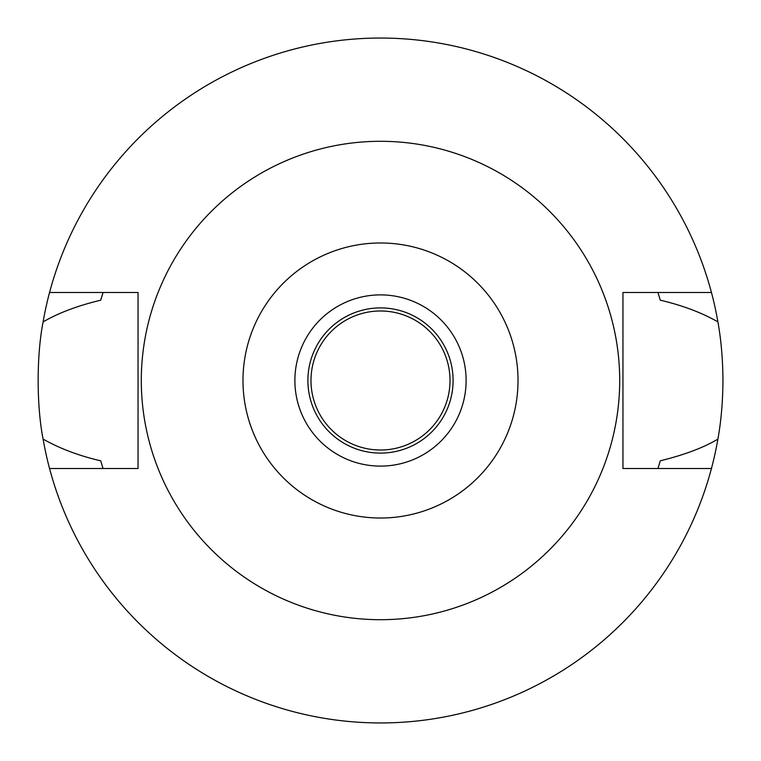 <?xml version="1.0" encoding="UTF-8"?>
<svg xmlns="http://www.w3.org/2000/svg" width="761" height="761" viewBox="0 0 761 761"><rect width="100%" height="100%" fill="white"/><g stroke="black" fill="none" stroke-linecap="round" stroke-linejoin="round"><path stroke-width="1.14" d="M380.5 466.113A85.612 85.612 0 0 0 466.113 380.5A85.612 85.612 0 0 0 380.5 294.887A85.612 85.612 0 0 0 294.887 380.5A85.612 85.612 0 0 0 380.5 466.113M380.5 307.901A72.599 72.599 0 0 0 307.901 380.5A72.599 72.599 0 0 0 380.5 453.099A72.599 72.599 0 0 0 453.099 380.5A72.599 72.599 0 0 0 380.5 307.901M380.5 310.983A69.517 69.517 0 0 0 310.983 380.5A69.517 69.517 0 0 0 380.5 450.017A69.517 69.517 0 0 0 450.017 380.5A69.517 69.517 0 0 0 380.5 310.983M657.961 468.51L660.282 460.805C684.653 454.793 703.849 447.554 717.899 439.097A342.45 342.45 0 0 1 43.101 439.097C59.824 448.562 79.03 455.801 100.718 460.805L103.039 468.51M711.449 468.51L622.955 468.51L622.955 292.49L711.449 292.49A342.45 342.45 0 0 1 717.899 321.903C701.756 312.647 682.55 305.408 660.282 300.195L657.961 292.49M717.899 439.097C721.152 421.042 722.836 401.513 722.95 380.5C722.836 359.487 721.152 339.958 717.899 321.903M103.039 292.49L100.718 300.195C77.793 305.665 58.587 312.904 43.101 321.903C36.452 355.577 36.557 406.032 43.101 439.097M43.101 321.903A342.45 342.45 0 0 1 711.449 292.49M49.551 292.49L138.045 292.49L138.045 468.51L49.551 468.51M380.5 141.299A239.201 239.201 0 0 1 619.701 380.5A239.201 239.201 0 0 1 380.5 619.701A239.201 239.201 0 0 1 141.299 380.5A239.201 239.201 0 0 1 380.5 141.299M380.5 518.022A137.522 137.522 0 0 1 242.978 380.5A137.522 137.522 0 0 1 380.5 242.978A137.522 137.522 0 0 1 518.022 380.5A137.522 137.522 0 0 1 380.5 518.022"/></g></svg>
